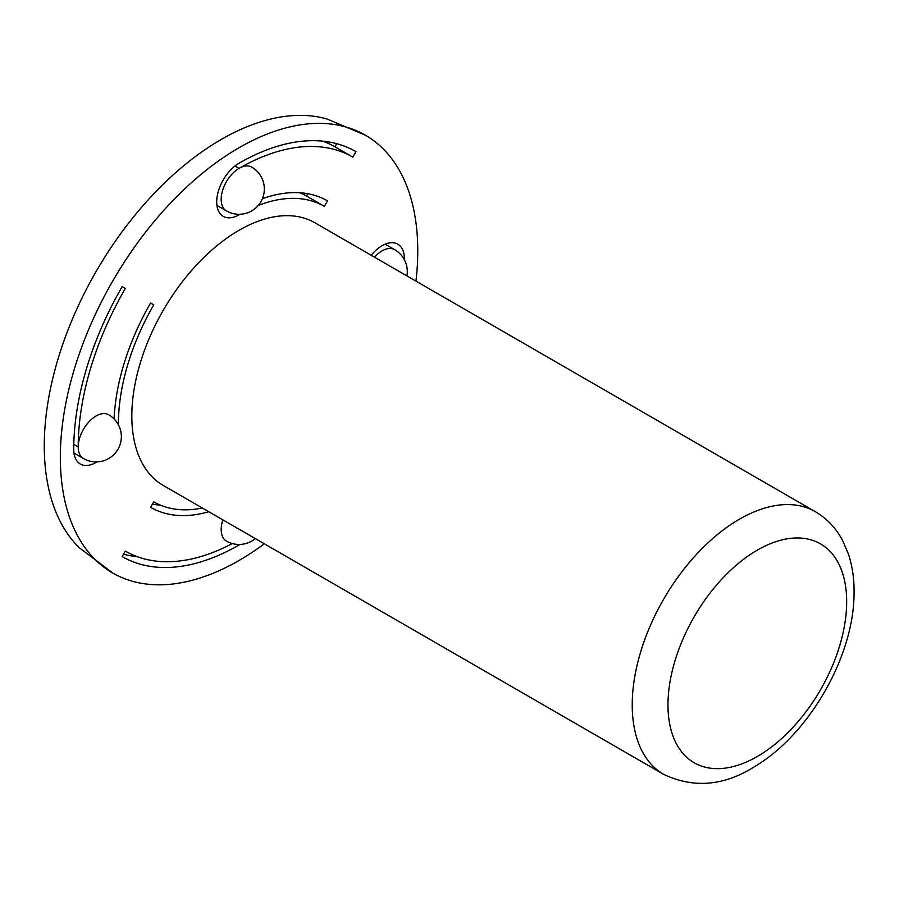 <?xml version="1.0" encoding="UTF-8"?>
<svg xmlns="http://www.w3.org/2000/svg" width="899" height="899" viewBox="0 0 899 899"><rect width="100%" height="100%" fill="white"/><g stroke="black" fill="none" stroke-linecap="round" stroke-linejoin="round"><path stroke-width="1.35" d="M264.328 543.794A252.743 145.919 -60 0 1 112.678 572.978A252.743 145.919 -60 0 1 73.943 370.444A252.743 145.919 -60 0 1 239.055 147.728A252.743 145.919 -60 0 1 365.421 135.21A252.743 145.919 -60 0 1 415.967 281.129M365.421 135.21L326.91 118.949A250.192 144.447 120 0 0 221.176 139.491A250.192 144.447 120 0 0 63.065 343.44A250.192 144.447 120 0 0 79.337 547.749L112.678 572.978M299.817 192.746A170.596 98.497 -60 0 1 306.48 196.027L307.818 193.723M258.193 205.511A170.596 98.497 -60 0 1 324.348 206.354L306.48 196.027L324.348 206.354L327.517 200.882A176.923 102.149 -60 0 0 262.396 198.701M216.94 205.422L226.413 210.894A25.273 25.273 0 0 0 264.328 189.004A25.273 25.273 0 0 0 251.686 167.113A25.273 14.598 120 0 0 239.055 168.371A227.469 131.333 -60 0 1 352.79 157.1L334.911 146.784L336.698 143.694M322.887 141.177A227.469 131.333 120 0 1 334.911 146.784L352.79 157.1L355.948 151.628A233.785 134.974 -60 0 0 239.055 163.202A31.589 18.238 120 0 0 218.412 191.049A31.589 18.238 120 0 0 223.255 216.367A31.589 18.238 120 0 0 239.055 214.794A170.596 98.497 -60 0 1 239.988 214.254M217.086 206.41A31.589 18.238 120 0 0 218.019 206.04M403.437 258.114L404.359 258.654A31.589 18.238 120 0 0 397.819 244.191A31.589 18.238 120 0 0 371.175 255.271M386.267 244.82A31.589 18.238 120 0 0 386.121 243.831M404.359 258.654A233.785 134.974 -60 0 1 404.359 259.721M238.123 544.446L239.055 544.985A233.785 134.974 -60 0 1 122.163 556.56L125.321 551.087A227.469 131.333 -60 0 0 232.324 543.547M137.345 556.695A233.785 134.974 -60 0 1 123.534 554.177M202.309 507.98A170.596 98.497 -60 0 1 153.751 501.844L150.594 507.306A176.923 102.149 -60 0 1 150.594 507.306L150.594 507.317A176.923 102.149 -60 0 0 208.793 511.733M239.055 544.985A31.589 18.238 120 0 0 239.943 544.446M150.594 303.019L153.751 304.84L150.594 303.019A176.923 102.149 -60 0 0 114.106 418.934M122.163 286.601L125.321 288.433L122.163 286.601A233.785 134.974 -60 0 0 73.74 449.534A31.589 18.238 120 0 0 80.281 463.996A31.589 18.238 120 0 0 96.968 461.895M118.398 424.789A31.589 18.238 120 0 0 118.421 423.744A170.596 98.497 -60 0 1 153.751 304.84M74.123 454.04A31.589 18.238 120 0 0 75.044 453.68M222.851 519.847A25.273 14.598 120 0 0 226.413 541.074A25.273 25.273 0 0 0 255.271 538.568M663.631 774.331L163.225 485.426A151.65 87.551 -60 0 1 139.986 363.904A151.65 87.551 -60 0 1 239.055 230.279A151.65 87.551 -60 0 1 314.875 222.761L815.281 511.666C826.956 518.543 836.081 528.174 842.644 540.546L848.476 554.222C852.555 566.696 854.421 580.215 854.05 594.812C853.353 656.866 809.471 733.37 756.216 765.6C724.999 785.906 694.129 788.816 663.631 774.331A151.65 87.551 -60 0 1 640.391 652.809A151.65 87.551 -60 0 1 739.461 519.184A151.65 87.551 -60 0 1 815.281 511.666M73.965 453.051L83.438 458.524A25.273 25.273 0 0 0 121.354 436.644A25.273 25.273 0 0 0 108.712 414.754A25.273 14.598 120 0 0 89.237 421.519A25.273 14.598 120 0 0 78.213 446.96A227.469 131.333 -60 0 1 125.321 288.433M152.414 504.148A176.923 102.149 120 0 0 160.415 505.126M238.123 214.254L239.055 214.794M117.488 423.204L118.421 423.744M757.329 550.132A126.377 72.965 120 0 0 679.947 749.586A126.377 72.965 120 0 0 834.71 660.226A126.377 72.965 120 0 0 757.329 550.132M234.965 166L239.055 168.371A25.273 14.598 -60 0 0 222.536 190.633A25.273 14.598 -60 0 0 226.413 210.894M374.49 257.181A25.273 14.598 -60 0 1 394.661 249.664L385.188 244.191M73.797 444.409L78.213 446.96A25.273 14.598 -60 0 0 83.438 458.524M406.921 275.903A25.273 25.273 0 0 0 394.661 249.664"/></g></svg>
